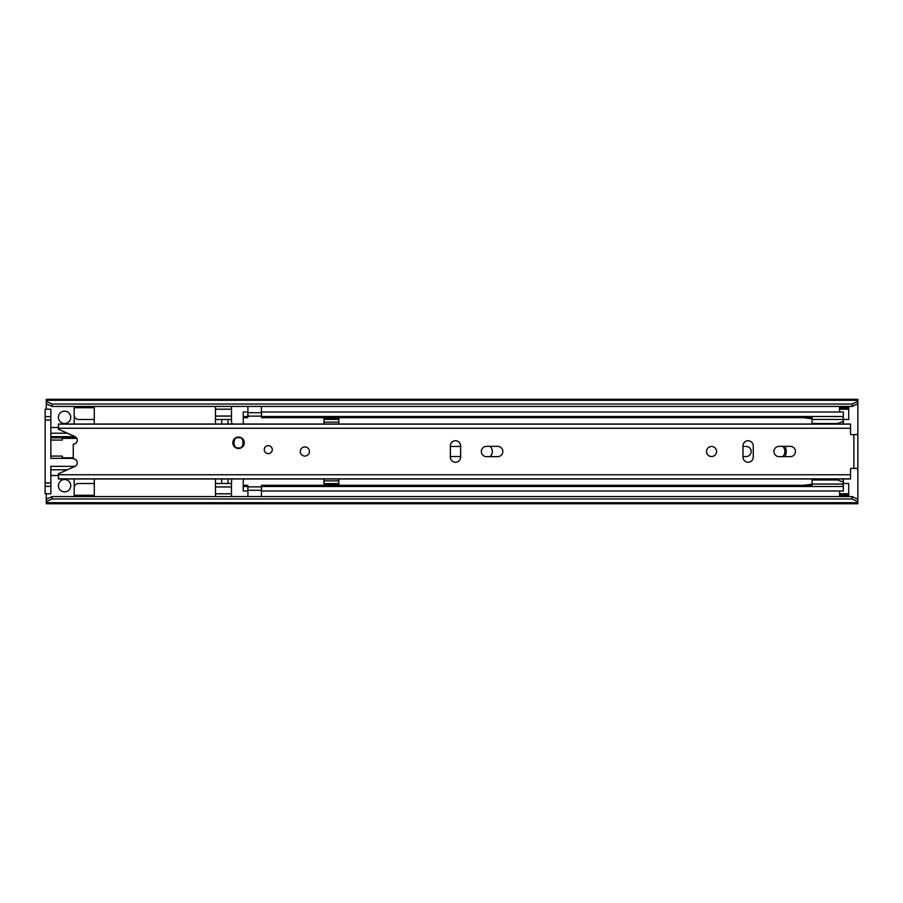<?xml version="1.0" encoding="UTF-8"?>
<svg xmlns="http://www.w3.org/2000/svg" width="903" height="903" viewBox="0 0 903 903"><rect width="100%" height="100%" fill="white"/><g stroke="black" fill="none" stroke-linecap="round" stroke-linejoin="round"><path stroke-width="1.35" d="M450.36 456.342A5.034 5.034 0 0 0 451.726 456.534L460.643 456.534M490.092 456.647A7.089 7.089 0 0 0 490.092 446.353M70.75 417.321A6.174 6.174 0 0 0 64.587 411.147A6.174 6.174 0 0 0 58.413 417.321A6.174 6.174 0 0 0 64.587 423.496A6.174 6.174 0 0 0 70.75 417.321M70.75 485.679A6.174 6.174 0 0 0 64.587 479.504A6.174 6.174 0 0 0 58.413 485.679A6.174 6.174 0 0 0 64.587 491.853A6.174 6.174 0 0 0 70.75 485.679M782.709 456.647A7.089 7.089 0 0 0 782.709 446.353M843.334 419.5L848.707 419.5L848.707 409.206L839.564 409.206L839.564 412.016M839.564 490.984L839.564 493.794L848.707 493.794L848.707 483.5L843.334 483.5M460.643 446.466L451.726 446.466A5.034 5.034 0 0 0 450.36 446.658M742.977 456.534L746.171 456.534A5.034 5.034 0 0 0 751.206 451.5A5.034 5.034 0 0 0 746.171 446.466L742.977 446.466M46.29 409.206L46.29 401.271L52.013 404.036L852.139 404.036L857.85 401.271L857.85 403.664L852.139 406.44L852.139 404.036M46.29 499.336L52.013 496.56L52.013 498.964L46.29 501.729L46.29 493.794M52.013 496.56L852.139 496.56L857.85 499.336L857.85 434.648L851.224 434.648A0.689 0.689 0 0 1 850.536 433.971L850.536 424.038L58.413 424.038L58.413 429.207L74.847 436.533A3.996 3.996 0 0 1 73.267 444.186L73.267 458.814A3.996 3.996 0 0 1 74.847 466.467L58.413 473.793L58.413 478.962L850.536 478.962L850.536 469.029A0.689 0.689 0 0 1 851.224 468.352L857.85 468.352M854.419 434.648L857.85 434.354L857.85 403.664M857.85 502.7L857.85 503.739L46.29 503.739L46.29 502.7L857.85 502.7L857.85 501.729L852.139 498.964L852.139 496.56M857.85 499.336L857.85 501.729M52.013 498.964L852.139 498.964M46.29 501.729L46.29 502.7M46.29 400.3L857.85 400.3L857.85 399.261L46.29 399.261L46.29 401.271M52.013 404.036L52.013 406.44L852.139 406.44M857.85 400.3L857.85 401.271M52.013 406.44L46.29 403.664M848.707 493.794L848.707 496.074L839.564 496.074L839.564 495.408L848.707 495.408M839.564 495.408L839.564 493.794M839.564 409.206L839.564 407.592L848.707 407.592L848.707 409.206M848.707 407.592L848.707 406.926L839.564 406.926L839.564 407.592M74.181 478.962L74.181 484.222A10.859 10.859 0 0 1 74.181 487.36L74.181 487.36A4.571 4.571 0 0 1 78.696 483.5L94.296 483.5L94.296 496.56M94.296 424.038L94.296 419.5L78.696 419.5A4.571 4.571 0 0 1 74.181 415.64L74.181 415.64A10.859 10.859 0 0 1 74.181 418.778L74.181 424.038M50.861 416.633L45.15 416.633L45.15 409.206L50.861 409.206L50.861 436.646L75.073 436.646M50.861 440.066L62.296 440.066L62.296 437.786L50.861 437.786L50.861 458.363L62.296 458.363L62.296 456.071L50.861 456.071M75.073 466.354L50.861 466.354L50.861 493.794L45.15 493.794L45.15 486.367L50.861 486.367M73.267 458.363L62.296 458.363M62.296 437.786L76.416 437.786M94.296 419.5L94.296 406.44M67.398 433.214L50.861 433.214M50.861 469.786L67.398 469.786M94.296 478.962L94.296 483.5M74.181 496.56L74.181 487.36M50.861 475.509L58.413 475.509M50.861 482.936L45.15 482.936L45.15 420.064L50.861 420.064M74.181 415.64L74.181 406.44M58.413 427.491L50.861 427.491M73.73 437.786L73.73 438.35M45.15 482.936L45.15 486.367M45.15 416.633L45.15 420.064M215.467 496.56L215.467 478.962M215.467 424.038L215.467 406.44M232.116 424.038A9.143 9.143 0 0 1 231.461 420.651L231.461 416.069L215.467 416.069M215.467 486.931L231.461 486.931L231.461 482.349A9.143 9.143 0 0 1 232.116 478.962M215.467 409.206L231.461 409.206L231.461 406.44M231.461 409.206L231.461 416.069M215.467 419.5L231.461 419.5M221.754 419.5L221.754 424.038M221.754 478.962L221.754 483.5M231.461 483.5L215.467 483.5M231.461 486.931L231.461 493.794L215.467 493.794M231.461 496.56L231.461 493.794M228.041 424.038L228.041 419.5M228.041 483.5L228.041 478.962M309.424 451.5A4.571 4.571 0 0 0 304.853 446.929A4.571 4.571 0 0 0 300.281 451.5A4.571 4.571 0 0 0 304.853 456.071A4.571 4.571 0 0 0 309.424 451.5M481.333 451.5A5.147 5.147 0 0 0 486.48 456.647L497.677 456.647A5.147 5.147 0 0 0 502.824 451.5A5.147 5.147 0 0 0 497.677 446.353L486.48 446.353A5.147 5.147 0 0 0 481.333 451.5M716.576 451.5A5.034 5.034 0 0 0 711.541 446.466A5.034 5.034 0 0 0 706.507 451.5A5.034 5.034 0 0 0 711.541 456.534A5.034 5.034 0 0 0 716.576 451.5M773.95 451.5A5.147 5.147 0 0 0 779.097 456.647L790.294 456.647A5.147 5.147 0 0 0 795.441 451.5A5.147 5.147 0 0 0 790.294 446.353L779.097 446.353A5.147 5.147 0 0 0 773.95 451.5M244.273 442.786A5.711 5.711 0 0 0 238.55 437.075A5.711 5.711 0 0 0 232.839 442.786A5.711 5.711 0 0 0 238.55 448.509A5.711 5.711 0 0 0 244.273 442.786M272.277 449.649A3.996 3.996 0 0 0 268.27 445.653A3.996 3.996 0 0 0 264.274 449.649A3.996 3.996 0 0 0 268.27 453.645A3.996 3.996 0 0 0 272.277 449.649M460.643 445.901A5.147 5.147 0 0 0 455.496 440.754A5.147 5.147 0 0 0 450.36 445.901L450.36 457.099A5.147 5.147 0 0 0 455.496 462.246A5.147 5.147 0 0 0 460.643 457.099L460.643 445.901M753.26 445.901A5.147 5.147 0 0 0 748.113 440.754A5.147 5.147 0 0 0 742.977 445.901L742.977 457.099A5.147 5.147 0 0 0 748.113 462.246A5.147 5.147 0 0 0 753.26 457.099L753.26 445.901M854.419 468.352L857.85 468.646M238.55 437.187A5.599 5.599 0 0 1 244.149 442.786A5.599 5.599 0 0 1 238.55 448.396A5.599 5.599 0 0 1 232.951 442.786A5.599 5.599 0 0 1 238.55 437.187A5.599 5.599 0 0 0 232.951 442.786A5.599 5.599 0 0 0 238.55 448.396M784.989 456.647A11.66 11.66 0 0 0 784.989 446.353M243.833 424.038A4.571 4.571 0 0 1 243.234 421.78L243.234 417.705L247.806 417.705L247.806 412.016L243.234 412.016L243.234 416.509L247.806 416.509M243.234 485.295L243.234 490.984L247.806 490.984L247.806 485.295L243.234 485.295L243.234 481.22A4.571 4.571 0 0 1 243.833 478.962M338.794 424.038L338.794 422.119L323.94 422.119L323.94 424.038M843.334 424.038L843.334 416.509L261.531 416.509L261.531 412.016L843.334 412.016L843.334 416.509M323.94 478.962L323.94 484.764L338.794 484.764L338.794 478.962M843.176 485.295L843.334 478.962M812.09 417.705L261.531 417.705L261.531 416.509M243.234 417.705L243.234 416.509M261.531 486.491L843.334 486.491L843.334 490.984L261.531 490.984L261.531 485.295L812.09 485.295M843.334 485.295L843.334 486.491M243.234 486.491L247.806 486.491M247.93 496.56L247.93 486.875L261.407 486.875L261.407 496.56M261.407 406.44L261.407 416.125L247.93 416.125L247.93 406.44M323.94 480.881L338.794 480.881M323.94 483.624L338.794 483.624M338.794 422.119L338.794 418.236L323.94 418.236L323.94 422.119M338.794 419.376L323.94 419.376M812.09 486.491L812.09 479.978L837.521 479.978L812.09 479.978L812.09 478.962M812.09 424.038L812.09 416.509M843.176 424.038L843.176 416.509M812.09 419.455L843.176 419.455M812.09 423.518L837.521 423.518L812.09 423.518L837.521 423.518L843.176 421.453M812.09 484.042L843.176 484.042L843.176 478.962M843.176 482.044L837.521 479.978M843.176 486.491L843.176 484.042M812.09 484.2L803.399 485.329M803.399 417.705L812.09 418.811M46.29 498.479L48.062 498.479M856.089 498.479L857.85 498.479M46.29 404.521L48.062 404.521M856.089 404.521L857.85 404.521M839.564 494.934L848.707 494.934M848.707 408.066L839.564 408.066M94.296 495.273L74.181 495.273M74.181 407.727L94.296 407.727M853.854 468.352L853.854 434.648M58.413 428.248L850.536 428.248M58.413 474.752L850.536 474.752M238.55 437.763C244.521 435.968 244.521 449.604 238.55 447.82C232.579 449.604 232.579 435.968 238.55 437.763M247.93 490.295L261.407 490.295M261.407 412.705L247.93 412.705M62.296 457.787L73.267 457.787M62.296 438.35L76.778 438.35M58.413 478.861L850.536 478.861M58.413 424.139L850.536 424.139"/></g></svg>
